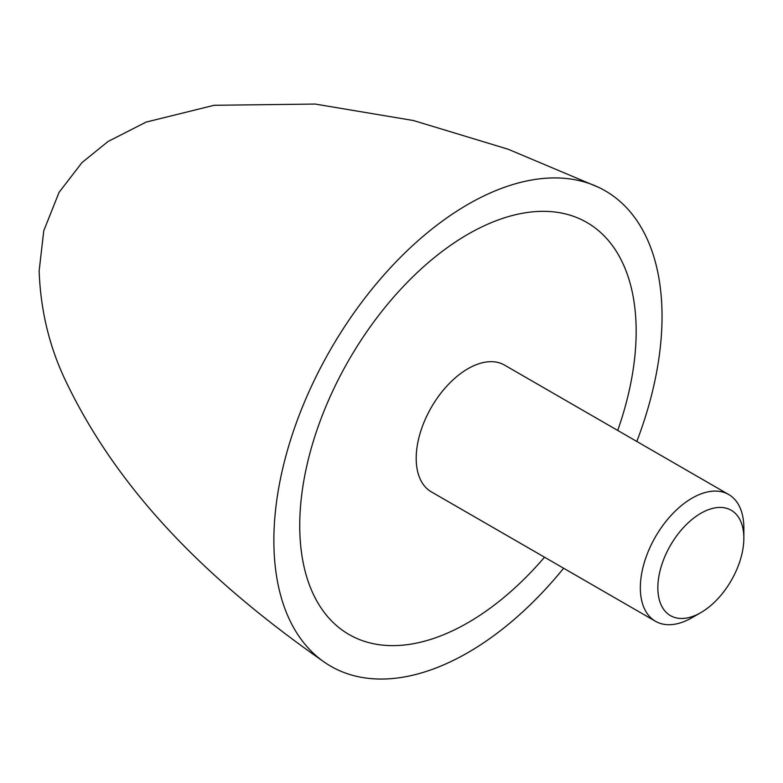 <?xml version="1.0" encoding="UTF-8"?>
<svg xmlns="http://www.w3.org/2000/svg" width="783" height="783" viewBox="0 0 783 783"><rect width="100%" height="100%" fill="white"/><g stroke="black" fill="none" stroke-linecap="round" stroke-linejoin="round"><path stroke-width="1.17" d="M563.623 568.243A274.471 158.469 -60 0 1 324.779 662.457A274.471 158.469 -60 0 1 273.864 540.544A274.471 158.469 -60 0 1 389.728 268.54A274.471 158.469 -60 0 1 598.985 187.519A274.471 158.469 -60 0 1 662.036 316.44A274.471 158.469 -60 0 1 636.814 441.465M636.158 331.375A237.875 137.338 -60 0 1 617.718 430.435A237.875 137.338 -60 0 0 636.158 331.375A237.875 137.338 -60 0 0 586.888 222.48A237.875 137.338 -60 0 1 636.158 331.375M544.518 557.212A237.875 137.338 -60 0 1 349.012 634.494A237.875 137.338 -60 0 1 299.742 525.599A237.875 137.338 -60 0 1 403.578 286.206A237.875 137.338 -60 0 1 586.888 222.48A237.875 137.338 -60 0 0 403.578 286.206A237.875 137.338 -60 0 0 299.742 525.599A237.875 137.338 -60 0 0 349.012 634.494A237.875 137.338 -60 0 0 544.518 557.212M700.854 612.609L692.094 617.66A73.191 42.262 -60 0 1 655.498 621.281A73.191 42.262 -60 0 1 640.337 587.779A73.191 42.262 -60 0 1 672.284 514.118A73.191 42.262 -60 0 1 728.689 494.513A73.191 42.262 -60 0 1 743.85 528.016L743.85 538.127A60.81 35.108 -60 0 1 700.854 612.609A60.81 35.108 -60 0 1 657.847 587.779A60.81 35.108 -60 0 1 700.844 513.296A60.81 35.108 -60 0 1 743.85 538.127M655.498 621.281L431.355 491.871A73.191 42.262 -60 0 1 416.194 458.368A73.191 42.262 -60 0 1 448.14 384.707A73.191 42.262 -60 0 1 504.546 365.103L728.689 494.513M324.779 662.457C221.374 590.196 123.783 501.746 66.516 382.633C49.672 348.112 40.55 310.871 39.15 270.898L43.76 230.819L59.038 192.393L82 162.561L108.044 141.498L146.098 122.099L214.111 105.284L315.177 104.061L413.512 120.543L508.177 149.24L598.985 187.519"/></g></svg>
